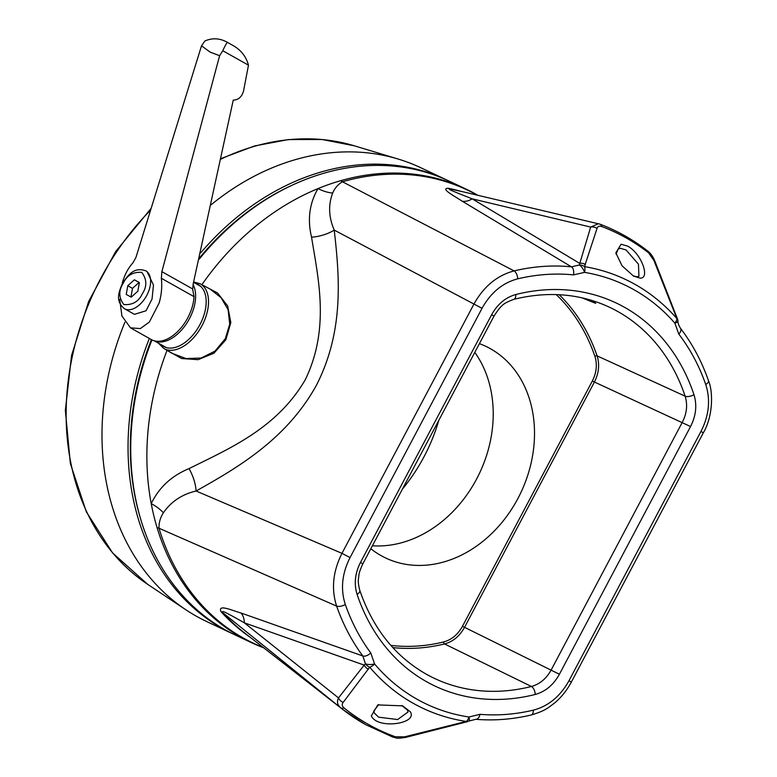 <?xml version="1.0" encoding="UTF-8"?>
<svg xmlns="http://www.w3.org/2000/svg" width="777" height="777" viewBox="0 0 777 777"><rect width="100%" height="100%" fill="white"/><g stroke="black" fill="none" stroke-linecap="round" stroke-linejoin="round"><path stroke-width="1.17" d="M378.72 704.564L373.786 710.974L374.397 713.121L378.681 717.2L397.659 719.541L408.032 712.004L407.439 710.071L401.728 705.497M371.357 715.87L377.787 704.914L402.612 705.856L410.256 711.713C418.453 723.737 377.311 729.768 371.357 715.87M633.138 275.854L636.849 276.787L638.937 276.253L638.451 264.17L626.077 249.961L620.502 248.329L618.171 249.009L616.093 254.137M627.719 246.163C641.579 253.457 650.621 279.264 639.84 278.079L633.43 276.01L622.066 265.821L615.84 252.855L621.095 244.231L627.719 246.163M365.239 724.407A276.767 222.766 -64.8 0 1 342.56 709.304A276.767 222.766 -64.8 0 1 340.569 707.73L222.64 612.587A16.725 9.411 -42.2 0 0 221.562 611.926A16.725 9.411 -42.2 0 0 221.066 611.713C217.239 603.486 233.187 610.926 241.103 613.034L362.82 655.963A234.499 188.743 -64.8 0 1 336.626 606.099L158.994 528.234A250.563 201.68 115.2 0 0 243.046 637.878A250.563 201.68 115.2 0 0 263.286 647.474M653.923 260.47L648.62 252.865A275.447 221.707 115.2 0 0 626.145 237.917A275.447 221.707 115.2 0 0 601.777 226.544C599.154 225.748 597.571 226.398 597.018 228.487L584.479 266.618A237.15 190.88 -64.8 0 1 635.023 284.372A237.15 190.88 -64.8 0 1 676.864 318.551L653.923 260.47A6.692 2.535 157.7 0 1 654.914 261.227L677.447 318.9A6.692 1.593 157.7 0 0 676.864 318.551A6.692 3.749 -41.1 0 1 674.854 323.135A6.692 2.273 175.9 0 0 677.933 320.969C677.758 322.737 678.622 325.194 680.506 328.331L680.506 328.331A6.692 3.671 142.5 0 1 678.797 334.1L674.854 323.135A231.837 186.606 115.2 0 0 584.537 272.368L573.455 274.883A6.692 3.817 -84.3 0 0 571.464 266.841L462.315 201.253C455.584 196.707 439.753 188.5 448.193 188.248A16.725 9.742 -78.5 0 0 448.669 188.49A16.725 9.742 -78.5 0 0 449.883 188.908L464.17 192.065M479.409 343.648A117.074 94.24 -64.8 0 1 485.674 346.27A117.074 94.24 -64.8 0 1 490.501 348.756A117.074 94.24 -64.8 0 1 519.512 495.386A117.074 94.24 -64.8 0 1 385.819 558.061A117.074 94.24 -64.8 0 1 380.992 555.574A117.074 94.24 -64.8 0 1 370.823 548.737M573.455 274.883A227.816 183.372 115.2 0 0 517.735 278.826C502.651 282.799 490.753 292.638 482.031 308.323L350.058 557.575C341.977 573.562 340.394 589.189 345.309 604.477A227.816 183.372 115.2 0 0 370.765 652.913L374.572 663.956A231.837 186.606 115.2 0 0 417.103 699.271A231.837 186.606 115.2 0 0 468.939 717.006A6.692 3.856 -81.4 0 1 466.239 721.435A237.15 190.88 -64.8 0 1 413.218 703.292A237.15 190.88 -64.8 0 1 369.706 667.171L343.201 702.369A6.692 5.089 39.8 0 1 338.49 697.911L364.18 665.102L244.347 622.824L338.49 697.911C336.703 701.631 337.393 704.894 340.569 707.73A6.692 3.895 -51.3 0 0 343.968 707.886A275.447 221.707 115.2 0 0 368.521 724.485A275.447 221.707 115.2 0 0 395.357 736.771L404.545 736.858L466.239 721.435A6.692 1.331 76.9 0 0 466.86 721.823A6.692 6.692 0 0 0 468.686 721.105A6.692 2.593 -120 0 0 468.939 717.006L480.011 714.325A227.816 183.372 115.2 0 0 533.313 710.159C548.397 706.186 560.295 696.347 569.017 680.662L700.99 431.41C709.071 415.423 710.654 399.796 705.739 384.508A227.816 183.372 115.2 0 0 678.797 334.1M263.772 647.853A250.884 201.933 -64.8 0 1 251.554 642.696A250.884 201.933 -64.8 0 1 241.21 637.354A250.884 201.933 -64.8 0 1 157.051 527.583A250.884 201.933 -64.8 0 1 151.224 503.642C159.003 487.451 171.61 475.777 189.034 468.618C228.953 448.679 276.855 428.622 305.322 379.642C329.924 328.671 318.424 279.642 311.558 237.218C307.294 219.425 309.46 203.205 318.036 188.578A250.884 201.933 -64.8 0 1 340.724 180.682A250.884 201.933 -64.8 0 1 465.53 188.84A250.884 201.933 -64.8 0 1 475.874 194.172A250.884 201.933 -64.8 0 1 477.35 195.008M163.694 348.397L172.125 353.38L186.111 358.566L201.088 358.042L215.015 351.126L225.34 338.655L229.72 324.164L228.127 309.78L221.095 297.669L210.052 289.044L200.058 283.712A37.111 21.979 119.3 0 1 202.039 325.582A37.111 21.979 119.3 0 1 163.694 348.397L158.508 343.201M251.554 642.696L235.392 635.071A250.884 201.933 -64.8 0 1 225.058 629.739A250.884 201.933 -64.8 0 1 151.971 339.908M474.786 352.379A117.074 94.24 -64.8 0 1 476.67 478.914A117.074 94.24 -64.8 0 1 372.397 545.775M199.281 259.091A250.884 201.933 -64.8 0 1 449.368 181.216L465.53 188.84M559.168 294.706A202.409 162.917 -64.8 0 1 597.095 355.866C599.795 364.394 598.892 373.154 594.366 382.129L464.52 627.369C459.673 636.12 453.02 641.647 444.561 643.948A1.671 0.835 76.3 0 1 443.609 641.957C451.573 639.811 457.857 634.586 462.461 626.301L592.317 381.051C596.581 372.62 597.435 364.345 594.881 356.245A200.738 161.567 115.2 0 0 556.225 294.58M343.201 702.369C341.686 704.166 341.938 706.002 343.968 707.886M201.884 284.693A250.884 201.933 -64.8 0 1 318.036 188.578A33.45 20.872 -141.2 0 0 332.692 193.036C328.166 204.885 328.681 217.239 334.227 230.089C339.491 276.408 344.289 330.565 316.482 385.149C286.888 438.811 238.442 467.327 196.086 491.006C182.003 494.327 171.095 501.602 163.374 512.82C160.305 517.55 158.838 522.688 158.994 528.234A33.45 14.802 163.2 0 0 157.051 527.583M202.807 285.178L217.541 292.978L227.661 305.934L230.827 322.572L225.874 339.724L213.957 353.176L198.125 359.664L181.624 358.527L166.161 349.854M163.374 512.82A33.45 19.075 -162.5 0 0 151.224 503.642A250.884 201.933 -64.8 0 1 166.861 350.786M357.07 594.298C353.875 583.867 355.011 573.251 360.479 562.441L491.637 314.734C497.542 304.098 505.594 297.368 515.792 294.532A211.878 170.532 -64.8 0 1 693.978 394.687C697.173 405.118 696.037 415.734 690.559 426.544L559.411 674.251C553.506 684.887 545.454 691.617 535.256 694.453A211.878 170.532 -64.8 0 1 426.437 681.633A211.878 170.532 -64.8 0 1 357.07 594.298A6.692 3.04 -18.5 0 0 359.829 590.481C358.411 585.139 357.964 581.128 358.488 578.457C359.11 574.854 358.304 573.727 362.81 563.879L360.479 562.441M438.869 420.211A157.216 126.544 -64.8 0 1 402.331 489.219M340.724 180.682A33.45 16.22 -106 0 0 342.434 181.769L514.102 270.901A234.499 188.743 -64.8 0 1 571.464 266.841L579.292 264.996L590.666 227.078L472.163 198.825L579.584 263.306A6.692 5.254 -160.8 0 1 585.44 264.568M581.827 297.776L595.736 303.37L592.511 300.641M426.204 674.154A205.186 165.151 115.2 0 0 430.982 676.699A205.186 165.151 115.2 0 0 531.419 686.479C539.782 684.158 546.367 678.651 551.184 669.949L682.332 422.241C686.829 413.403 687.762 404.71 685.129 396.183A205.186 165.151 115.2 0 0 605.934 305.623C577.36 293.366 546.658 291.268 513.83 299.33A6.692 3.312 -104.2 0 0 515.792 294.532M345.309 604.477A6.692 3.069 160.7 0 1 336.626 606.099C331.128 588.976 332.906 571.386 341.967 553.341L473.931 304.089C483.741 286.48 497.134 275.417 514.102 270.901A6.692 3.341 -103.3 0 1 517.735 278.826M476.748 194.881A250.563 201.68 115.2 0 0 342.434 181.769C337.946 184.421 334.693 188.18 332.692 193.036M189.034 468.618A33.45 18.192 -118.4 0 1 196.086 491.006L341.967 553.341L350.058 557.575M311.558 237.218A33.45 19.746 172.6 0 0 334.227 230.089L482.031 308.323M634.207 276.437L633.43 276.01M597.018 228.487A6.692 5.39 -164.9 0 0 590.666 227.078L598.445 223.689L599.621 224.067A6.692 3.963 -69.3 0 1 599.941 224.155L464.131 192.055M462.315 201.253A16.725 13.588 121 0 0 472.163 198.825L458.177 193.288C454.933 191.802 446.998 188.986 449.883 188.908A248.815 200.272 115.2 0 1 452.768 189.53L462.606 191.715M404.545 736.858A6.692 2.263 -103.4 0 0 405.769 737.373L405.769 737.373C394.871 739.053 396.94 737.732 392.861 737.111L365.54 724.601L342.56 709.304L243.959 632.41A248.815 200.272 115.2 0 1 222.64 612.587C221.358 609.654 228.292 614.189 231.488 615.607L244.347 622.824A16.725 13.51 109.4 0 0 241.103 613.034M368.492 669.201A6.692 4.934 36.1 0 1 364.18 665.102L365.452 663.811L362.82 655.963A6.692 3.652 143.4 0 0 370.765 652.913M648.62 252.865A6.692 3.904 -52.1 0 0 647.629 250.961C633.022 239.598 617.132 230.662 599.941 224.155A6.692 3.963 -69.3 0 1 601.777 226.544M676.252 315.831A6.692 2.263 159.8 0 0 675.553 315.229M584.479 266.618A6.692 5.342 -150.6 0 0 579.292 264.996A6.692 2.632 -119.3 0 1 584.537 272.368A6.692 3.875 -80.5 0 0 584.479 266.618M569.017 680.662L571.338 682.099C566.559 690.889 560.771 698.008 553.991 703.467C548.241 707.594 545.813 710.654 531.264 714.976C512.577 719.385 494.104 720.823 475.854 719.298L475.854 719.298A6.692 3.807 -85.2 0 0 480.011 714.325M462.898 722.26A6.692 1.972 74.7 0 0 463.811 722.6L466.86 721.823M392.861 737.111A6.692 3.963 -70.1 0 0 395.357 736.771M374.572 663.956A6.692 2.234 176.6 0 1 365.452 663.811A6.692 5.021 -152.9 0 0 369.706 667.171A6.692 3.73 -40.3 0 0 374.572 663.956M296.387 183.304A249.213 200.592 115.2 0 0 242.249 215.928A249.213 200.592 115.2 0 0 199.563 257.857M151.408 339.607A249.213 200.592 115.2 0 0 139.666 515.724M234.052 634.43A250.884 201.933 -64.8 0 1 232.702 633.799A250.884 201.933 -64.8 0 1 149.359 338.451M200.709 252.865A250.884 201.933 -64.8 0 1 240.695 214.219A250.884 201.933 -64.8 0 1 446.678 179.953A250.884 201.933 -64.8 0 1 448.028 180.594M446.678 179.953L420.648 167.677A250.884 201.933 115.2 0 0 398.212 159.062A250.884 201.933 115.2 0 0 214.656 201.942A250.884 201.933 115.2 0 0 211.266 204.662M124.883 322.309A250.884 201.933 115.2 0 0 185.742 609.702A250.884 201.933 115.2 0 0 206.663 621.532L232.702 633.799M119.716 299.436L121.921 315.977L130.487 327.845L140.375 328.574L149.359 322.037L159.159 302.981C161.529 294.561 162.267 286.325 161.354 278.292L161.878 271.649L219.609 55.701L222.795 50.738L248.475 65.171L243.531 91.045C241.832 96.911 238.403 99.932 233.255 100.116L193.22 283.722L192.638 289.549M161.878 271.649L192.599 288.918L194.017 296.649L161.354 278.292M130.487 327.845L151.447 339.627A35.46 21.008 -60.7 0 0 155.361 341.045A35.46 21.008 -60.7 0 0 187.257 318.774A35.46 21.008 -60.7 0 0 194.017 296.649M145.814 270.843L146.999 271.503L153.487 285.042L152.03 299.087L146.018 310.771L134.44 314.335L124.505 308.751C115.103 301.155 118.628 292.298 122.669 282.945C128.535 274.504 134.353 266.725 145.814 270.843A21.746 12.879 119.3 0 1 146.465 295.959A21.746 12.879 119.3 0 1 124.505 308.751M219.609 55.701L210.169 52.137L201.515 45.833L135.917 257.488L132.984 262.811C128.322 267.812 124.747 274.495 122.28 282.857M222.795 50.738C225.427 44.891 227.078 42.162 227.758 42.541L227.195 42.23C219.784 38.151 212.354 37.733 204.914 40.977L201.515 45.833M248.475 65.171C246.115 56.488 240.86 49.874 232.721 45.328L227.758 42.541M134.363 279.798L127.787 285.732L126.233 294.415L131.255 297.154L137.83 291.21L139.384 282.537L134.363 279.798L139.374 282.605M130.944 296.979L132.488 288.374L127.787 285.732M132.488 288.374L139.064 282.44M250.155 637.237A248.698 200.175 -64.8 0 1 221.066 611.713M535.256 694.453A6.692 3.312 -104.2 0 0 531.419 686.479L444.561 643.948A202.409 162.917 -64.8 0 1 392.803 647.571M390.841 645.376A200.738 161.567 115.2 0 0 443.609 641.957M161.325 344.794A35.431 20.989 -60.7 0 0 199.99 324.514A35.431 20.989 -60.7 0 0 195.746 283.566M448.193 188.248A248.698 200.175 -64.8 0 1 460.44 191.229M690.559 426.544L592.317 381.051M462.461 626.301L559.411 674.251M594.881 356.245A1.671 0.767 161 0 1 597.095 355.866L685.129 396.183A6.692 3.04 -18.5 0 0 693.978 394.687M513.83 299.33C504.088 303.205 501.893 303.894 493.958 316.171L491.637 314.734M680.506 328.331C692.336 343.774 701.65 361.198 708.459 380.604A6.692 3.069 160.7 0 1 705.739 384.508M708.459 380.604C713.228 391.355 713.15 416.355 703.311 432.847L700.99 431.41M531.264 714.976A6.692 3.341 -103.3 0 0 533.313 710.159M150.612 210.072A244.104 196.474 115.2 0 0 147.591 584.275L112.578 552.913L86.373 511.897L70.357 463.519L65.346 410.402L71.562 355.41L88.636 301.505L115.656 251.583L151.146 208.343M221.027 158.557L254.467 145.979L288.442 139.569L322.028 139.501L354.322 145.804A244.104 196.474 115.2 0 0 220.901 159.168M142.376 293.696C138.695 301.593 132.517 305.215 123.864 304.555C118.677 297.659 118.463 290.559 123.242 283.255C126.923 275.359 133.09 271.736 141.754 272.397C146.94 279.293 147.154 286.392 142.376 293.696M193.026 284.489A35.12 20.804 119.3 0 1 188.898 319.697A35.12 20.804 119.3 0 1 154.293 340.792M430.982 676.699L426.126 674.106C394.969 656.225 372.873 628.35 359.829 590.481M200.058 283.712L193.677 281.993M493.958 316.171L362.81 563.879M654.914 261.227C653.175 256.828 650.747 253.409 647.629 250.961M677.933 320.969A6.692 6.692 0 0 0 677.447 318.9M571.338 682.099L703.311 432.847M405.769 737.373L463.811 722.6M475.854 719.298L468.686 721.105M147.591 584.275L185.742 609.702M354.322 145.804L398.212 159.062M200.602 286.295L193.58 282.342M166.191 347.523L154.128 340.744"/></g></svg>
